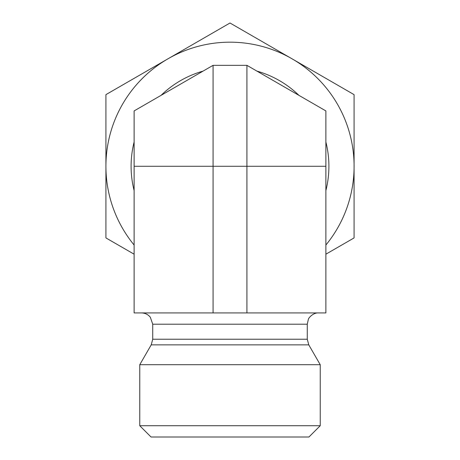 <?xml version="1.0" encoding="UTF-8"?>
<svg xmlns="http://www.w3.org/2000/svg" width="460" height="460" viewBox="0 0 460 460"><rect width="100%" height="100%" fill="white"/><g stroke="black" fill="none" stroke-linecap="round" stroke-linejoin="round"><path stroke-width="0.69" d="M325.881 166.278L325.881 110.917L246.922 65.331L213.078 65.331L134.119 110.917L134.119 312.921L325.881 312.921L325.881 166.278L246.922 166.278L246.922 65.331M320.24 425.718L139.76 425.718L139.76 364.717L320.24 364.717L320.24 425.718L308.959 437L151.041 437L139.76 425.718M246.922 312.921L246.922 166.278L213.078 166.278L213.078 65.331M134.119 166.278L213.078 166.278L213.078 312.921M134.119 190.543A98.906 98.906 0 0 1 134.119 142.013M161.046 95.375A98.906 98.906 0 0 1 203.073 71.11M256.927 71.11A98.906 98.906 0 0 1 298.954 95.375M325.881 142.013A98.906 98.906 0 0 1 325.881 190.543M134.119 254.196L105.921 237.918L105.921 94.639L230 23L354.079 94.639L354.079 237.918L325.881 254.196M325.881 245.036A124.079 124.079 0 0 0 167.958 58.817A124.079 124.079 0 0 0 134.119 245.036M152.731 339.227L307.268 339.227L308.781 344.862L151.219 344.862L152.731 339.227L152.731 324.197L307.268 324.197L308.344 319.395C308.43 318.032 313.174 312.553 318.55 312.921M152.731 324.197L150.311 317.216C148.011 314.427 145.061 312.995 141.45 312.921M307.268 339.227L307.268 324.197M151.219 344.862L139.76 364.717M308.781 344.862L320.24 364.717"/></g></svg>
